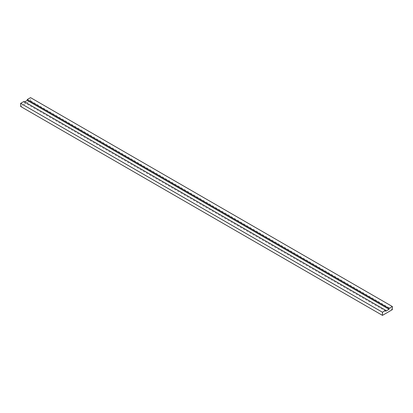 <?xml version="1.0" encoding="UTF-8"?>
<svg xmlns="http://www.w3.org/2000/svg" width="413" height="413" viewBox="0 0 413 413"><rect width="100%" height="100%" fill="white"/><g stroke="black" fill="none" stroke-linecap="round" stroke-linejoin="round"><path stroke-width="0.31" stroke-dasharray="2.06 1.55" d="M385.747 311.211L23.944 102.321L23.944 101.448M20.65 106.482L30.547 100.767L30.547 97.633M392.35 309.652L30.547 100.767M24.703 101.887L23.944 102.321"/><path stroke-width="0.62" d="M392.35 306.518L389.056 308.423L389.056 309.296L385.747 311.211L385.747 310.333L23.944 101.448L20.65 103.348L20.65 106.482L382.453 315.367L392.35 309.652L392.35 306.518L30.547 97.633L27.253 99.533L27.253 100.411L24.703 101.887M385.747 310.333L382.453 312.233L20.65 103.348M382.453 312.233L382.453 315.367M389.056 308.423L27.253 99.533M389.056 309.296L27.253 100.411"/></g></svg>
